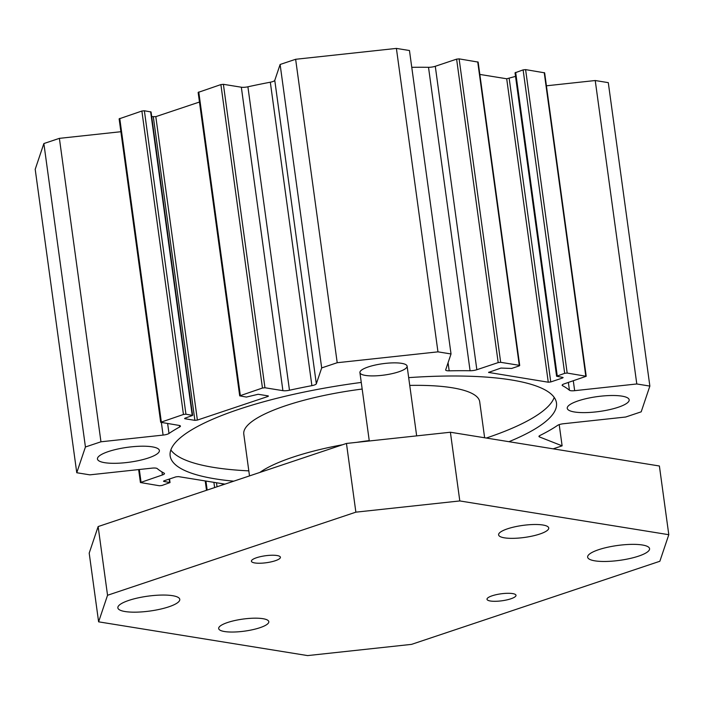 <?xml version="1.0" encoding="UTF-8"?>
<svg xmlns="http://www.w3.org/2000/svg" width="704" height="704" viewBox="0 0 704 704"><rect width="100%" height="100%" fill="white"/><g stroke="black" fill="none" stroke-linecap="round" stroke-linejoin="round"><path stroke-width="1.06" d="M199.452 102.036L155.813 116.644L151.694 116.644M451.026 353.962L409.464 50.521L396.396 48.409L295.636 59.286L280.113 64.478L274.771 80.362A5.949 1.434 -7.8 0 1 270.318 82.21A214.306 51.48 172.2 0 0 247.905 86.794A5.949 1.434 -7.8 0 1 241.34 87.217L223.388 84.313L220.889 84.586L198.141 92.418L239.703 395.85L262.46 388.027L264.95 387.754L282.902 390.658A5.949 1.434 172.2 0 0 289.476 390.236A214.306 51.48 -7.8 0 1 311.89 385.651A5.949 1.434 172.2 0 0 316.334 383.794L321.684 367.919L337.207 362.718L437.958 351.85L451.026 353.962L445.685 369.838A5.949 1.434 172.2 0 0 445.667 370.014A5.949 1.434 172.2 0 0 449.178 370.832A214.306 51.48 -7.8 0 1 470.078 370.744A5.949 1.434 172.2 0 0 476.846 369.723L498.186 362.586L500.676 362.314L519.297 365.323L519.71 365.534L519.077 365.957L511.632 368.456L500.94 368.069L488.576 372.425L548.266 382.21L550.766 381.946L562.505 378.013L563.13 377.59L562.716 377.379L556.6 376.244L564.678 373.331L567.178 373.058L586.212 376.279L564.247 383.847A5.949 1.434 172.2 0 0 562.144 385.264A5.949 1.434 172.2 0 0 562.514 385.669A214.306 51.48 -7.8 0 1 569.439 390.262A5.949 1.434 172.2 0 0 574.658 390.676L636.794 383.97L649.862 386.082L641.194 411.831L625.671 417.023L563.534 423.729A5.949 1.434 172.2 0 0 557.63 425.348A214.306 51.48 -7.8 0 1 539.959 435.486A5.949 1.434 172.2 0 0 538.965 436.462A5.949 1.434 172.2 0 0 539.519 436.955L562.118 445.843L553.159 448.835M519.71 365.534L478.148 62.093L459.114 58.872L456.614 59.145L435.283 66.282A5.949 1.434 -7.8 0 1 428.516 67.302A214.306 51.48 172.2 0 0 411.761 67.32M515.522 76.384L506.704 78.778L479.838 74.43M586.212 376.279L544.641 72.838L525.606 69.617L523.116 69.89L515.038 72.811L556.6 376.244M649.862 386.082L608.291 82.641L595.232 80.529L546.418 85.8M120.886 131.718L59.391 138.354L43.868 143.546L35.2 169.294L76.762 472.736L85.43 446.987L100.954 441.795L163.09 435.09A5.949 1.434 172.2 0 0 168.995 433.47A214.306 51.48 -7.8 0 1 179.652 426.985A5.949 1.434 172.2 0 0 180.444 426.114A5.949 1.434 172.2 0 0 179.062 425.41L160.688 422.294L183.445 414.471L185.935 414.198L192.623 415.422L185.222 418.114L184.589 418.546L185.002 418.757L194.885 420.35L197.384 420.077L267.81 396.51L268.444 396.079L268.03 395.868L258.148 394.275L246.391 397.074L239.703 395.85M192.623 415.422L151.061 111.98L144.373 110.757L141.874 111.03L119.126 118.862L160.688 422.294M248.82 470.862A194.964 46.834 -7.8 0 1 213.884 467.447A194.964 46.834 -7.8 0 1 170.843 449.944M554.215 397.426A194.964 46.834 -7.8 0 1 486.27 438.038M233.763 481.175A194.964 46.834 -7.8 0 1 215.45 478.896A194.964 46.834 -7.8 0 1 170.157 455.866A194.964 46.834 -7.8 0 1 361.266 382.43M408.681 377.634A194.964 46.834 -7.8 0 1 556.477 402.952A194.964 46.834 -7.8 0 1 508.939 441.698M484.634 437.765L479.706 401.799A119.064 28.6 172.2 0 0 409.746 385.414M362.173 389.048A119.064 28.6 172.2 0 0 243.786 434.113L249.506 475.904M365.455 375.426A23.813 5.72 -7.8 0 1 359.92 372.61A23.813 5.72 -7.8 0 1 382.738 363.713A23.813 5.72 -7.8 0 1 407.106 366.15A23.813 5.72 -7.8 0 1 391.97 373.674A23.813 5.72 -7.8 0 1 365.455 375.426M104.72 462.686A31.258 7.506 -7.8 0 1 97.451 458.999A31.258 7.506 -7.8 0 1 127.398 447.322A31.258 7.506 -7.8 0 1 159.386 450.516A31.258 7.506 -7.8 0 1 139.515 460.398A31.258 7.506 -7.8 0 1 104.72 462.686M574.508 411.99A31.258 7.506 -7.8 0 1 567.248 408.302A31.258 7.506 -7.8 0 1 597.186 396.625A31.258 7.506 -7.8 0 1 629.174 399.819A31.258 7.506 -7.8 0 1 609.303 409.702A31.258 7.506 -7.8 0 1 574.508 411.99M259.855 472.437A119.064 28.6 -7.8 0 1 342.698 444.717M356.62 442.358A119.064 28.6 -7.8 0 1 369.23 440.581M396.396 48.409L437.958 351.85M595.232 80.529L636.794 383.97M559.205 424.626L562.118 445.843M280.113 64.478L321.684 367.919M295.636 59.286L337.207 362.718M224.937 484.123L178.358 476.599L175.868 476.872L164.129 480.797L163.495 481.228L163.909 481.439L170.025 482.574L161.946 485.487L159.456 485.76L140.422 482.539L162.386 474.971A5.949 1.434 172.2 0 0 164.481 473.554A5.949 1.434 172.2 0 0 164.12 473.141A214.306 51.48 -7.8 0 1 157.194 468.556A5.949 1.434 172.2 0 0 151.967 468.142L89.83 474.848L76.762 472.736M43.868 143.546L85.43 446.987M59.391 138.354L100.954 441.795M256.564 557.726A14.634 3.52 -7.8 0 1 271.814 555.236A14.634 3.52 -7.8 0 1 280.412 557.251A14.634 3.52 -7.8 0 1 275.246 560.745A14.634 3.52 -7.8 0 1 260.005 563.235A14.634 3.52 -7.8 0 1 251.407 561.22A14.634 3.52 -7.8 0 1 256.564 557.726M492.158 595.786A14.634 3.52 -7.8 0 1 507.408 593.296A14.634 3.52 -7.8 0 1 516.006 595.311A14.634 3.52 -7.8 0 1 510.84 598.805A14.634 3.52 -7.8 0 1 495.598 601.295A14.634 3.52 -7.8 0 1 487.001 599.28A14.634 3.52 -7.8 0 1 492.158 595.786M507.522 528.81A25.3 6.081 -7.8 0 1 533.878 524.506A25.3 6.081 -7.8 0 1 548.733 527.991A25.3 6.081 -7.8 0 1 524.498 537.442A25.3 6.081 -7.8 0 1 498.599 534.855A25.3 6.081 -7.8 0 1 507.522 528.81M227.594 622.503A25.3 6.081 -7.8 0 1 253.95 618.191A25.3 6.081 -7.8 0 1 268.805 621.676A25.3 6.081 -7.8 0 1 244.57 631.136A25.3 6.081 -7.8 0 1 218.671 628.54A25.3 6.081 -7.8 0 1 227.594 622.503M98.613 621.834L89.197 553.124L98.138 526.566L346.456 443.45L450.393 432.238L659.393 465.995L668.8 534.706L459.809 500.94L355.872 512.16L107.545 595.267L98.613 621.834L307.604 655.591L411.541 644.371L659.859 561.264L668.8 534.706M168.758 606.839A31.258 7.506 -7.8 0 1 136.198 612.154A31.258 7.506 -7.8 0 1 117.85 607.86A31.258 7.506 -7.8 0 1 147.787 596.174A31.258 7.506 -7.8 0 1 179.775 599.377A31.258 7.506 -7.8 0 1 168.758 606.839M638.546 556.142A31.258 7.506 -7.8 0 1 605.994 561.458A31.258 7.506 -7.8 0 1 587.638 557.163A31.258 7.506 -7.8 0 1 617.584 545.477A31.258 7.506 -7.8 0 1 649.563 548.68A31.258 7.506 -7.8 0 1 638.546 556.142M98.138 526.566L107.545 595.267M346.456 443.45L355.872 512.16M450.393 432.238L459.809 500.94M448.07 362.745L449.178 370.832M428.516 67.302L470.078 370.744M435.283 66.282L476.846 369.723M456.614 59.145L498.186 362.586M459.114 58.872L500.676 362.314M477.726 61.882L519.297 365.323M488.919 372.117L488.99 372.636M506.704 78.778L548.266 382.21M509.194 78.505L550.766 381.946M562.408 377.326L562.505 378.013M515.662 72.38L557.234 375.822M523.116 69.89L564.678 373.331M525.606 69.617L567.178 373.058M544.227 72.626L585.79 376.068M562.39 384.771L562.514 385.669M568.366 382.466L569.439 390.262M573.302 380.811L574.658 390.676M539.37 435.838L539.519 436.955M267.722 395.815L267.81 396.51M155.813 116.644L197.384 420.077M198.766 91.986L240.328 395.428M220.889 84.586L262.46 388.027M223.388 84.313L264.95 387.754M241.34 87.217L282.902 390.658M247.905 86.794L289.476 390.236M270.318 82.21L311.89 385.651M274.771 80.362L316.334 383.794M205.929 481.061L207.17 490.072M213.902 482.346L214.614 487.582M216.489 482.759L217.034 486.772M222.182 483.683L222.367 484.986M163.838 480.911L163.909 481.439M169.171 479.116L169.611 482.363M139.322 469.506L141.046 482.117M161.964 471.935L162.386 474.971M161.374 422.55L163.09 435.09M167.64 423.562L168.995 433.47M179.441 425.489L179.652 426.985M119.75 118.43L161.322 421.872M141.874 111.03L183.445 414.471M144.373 110.757L185.935 414.198M150.638 111.769L192.21 415.21M184.932 418.229L185.002 418.757M153.322 116.908L194.885 420.35M205.225 480.946L206.51 490.292M169.541 478.993L170.025 482.574M138.644 469.586L140.422 482.539M416.662 435.882L407.106 366.15M369.292 440.994L359.92 372.61"/></g></svg>
